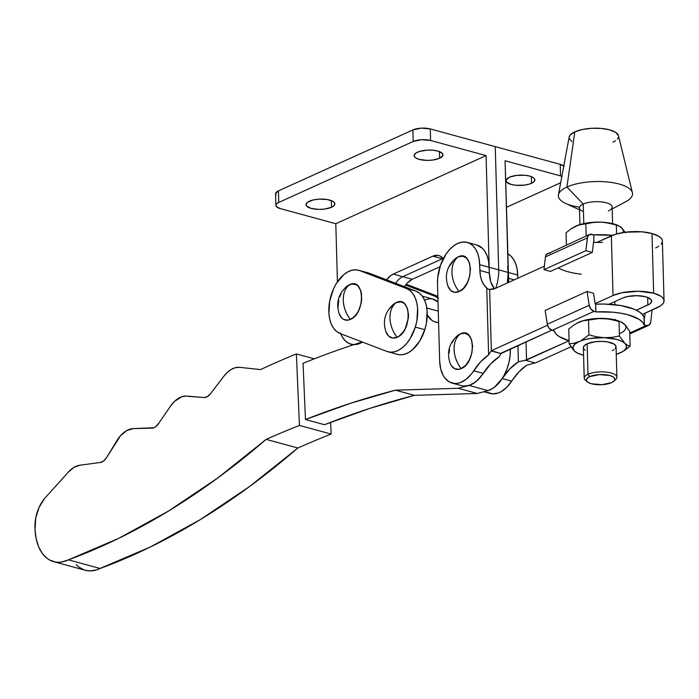 <?xml version="1.0" encoding="UTF-8"?>
<svg xmlns="http://www.w3.org/2000/svg" width="699" height="699" viewBox="0 0 699 699"><rect width="100%" height="100%" fill="white"/><g stroke="black" fill="none" stroke-linecap="round" stroke-linejoin="round"><path stroke-width="1.05" d="M397.382 354.358L400.143 354.795L404.205 354.349L408.347 352.672L412.401 349.849L419.636 341.199L424.817 329.701L415.311 327.115A32.984 19.948 105.2 0 1 387.954 351.789L397.46 354.376A32.984 19.948 -74.8 0 0 424.817 329.701L426.373 323.427L427.124 311.02L426.285 305.367L424.677 300.369L422.353 296.227L419.409 293.099L415.949 291.099L406.442 288.504A32.984 19.948 105.2 0 1 415.311 327.115L424.817 329.701A32.984 19.948 -74.8 0 0 415.949 291.099L406.442 288.504L359.732 270.618L355.896 269.823L351.833 270.268L347.7 271.937L343.646 274.768L336.411 283.418L333.502 288.914L329.675 301.19L328.923 313.589L329.762 319.251L331.37 324.249L333.694 328.39L336.638 331.518L340.098 333.519L386.809 351.414L390.636 352.2L394.699 351.754L398.841 350.085L402.895 347.254L406.704 343.384L410.13 338.604L415.311 327.115L416.866 320.841L417.618 308.434L416.779 302.781L415.171 297.783L412.847 293.641L409.902 290.504L406.442 288.504L359.732 270.618L369.238 273.204L415.949 291.099L369.238 273.204A32.984 19.948 -74.8 0 0 368.093 272.828L358.587 270.242A32.984 19.948 105.2 0 1 359.732 270.618L366.914 272.575M343.261 300.255C343.567 307.254 345.944 313.633 350.4 319.399C365.734 313.528 364.703 276.725 349.43 284.738C345.236 288.145 343.174 293.318 343.261 300.255A24.212 17.248 -114.4 0 1 349.43 284.738A18.558 11.219 -74.8 0 0 346.791 286.38C338.272 293.947 335.765 303.156 339.26 314.008A18.558 11.219 -74.8 0 0 350.4 319.399A24.212 17.248 -114.4 0 1 343.261 300.255M389.972 318.141C390.278 325.149 392.655 331.527 397.111 337.285C412.445 331.422 411.414 294.62 396.141 302.632C391.947 306.031 389.885 311.204 389.972 318.141A24.212 17.248 -114.4 0 1 396.141 302.632A18.558 11.219 -74.8 0 0 393.502 304.266C384.983 311.841 382.475 321.051 385.97 331.894A18.558 11.219 -74.8 0 0 397.111 337.285A24.212 17.248 -114.4 0 1 389.972 318.141M406.25 284.231L437.854 296.332L406.25 284.231M437.897 297.879A32.984 19.948 105.2 0 0 434.961 296.28L405.63 285.043L434.961 296.28L438.422 298.281M344.93 288.119L347.123 286.118L351.754 284.021L356.106 284.668L357.958 286.013L360.693 290.469L361.453 293.414L361.645 300.177L361.06 303.733L358.648 310.522L356.909 313.493L352.707 318.019L348.076 320.116L343.725 319.469L341.863 318.124L339.137 313.668L338.377 310.723M338.054 307.446L338.77 300.404M339.784 296.909L341.182 293.615M389.631 308.539L393.834 304.013L396.141 302.632L400.719 301.889L402.816 302.562L404.669 303.899L407.403 308.355L408.487 314.576L408.356 318.062L405.359 328.408L403.62 331.378L399.417 335.904L397.111 337.285L392.532 338.028L388.574 336.018L385.848 331.562M387.954 351.789A32.984 19.948 105.2 0 1 386.809 351.414L340.098 333.519A32.984 19.948 105.2 0 1 330.942 295.869A32.984 19.948 105.2 0 1 358.587 270.242M447.054 282.903L447.814 285.847L450.54 290.303L454.499 292.313L459.077 291.57A24.212 17.248 -114.4 0 1 451.938 272.427C452.244 279.434 454.621 285.812 459.077 291.57C474.411 285.708 473.38 248.905 458.107 256.917C453.913 260.316 451.851 265.489 451.938 272.427A24.212 17.248 -114.4 0 1 458.107 256.917L455.8 258.298M449.964 362.86L451.143 365.359L454.551 368.653L458.902 369.308L461.226 368.591A24.212 17.248 -114.4 0 1 454.088 349.448C454.394 356.446 456.779 362.825 461.226 368.591C476.561 362.72 475.53 325.917 460.257 333.93C456.063 337.337 454.009 342.51 454.088 349.448A24.212 17.248 -114.4 0 1 460.257 333.93L457.95 335.31M645.745 296.787A16.496 5.88 -1.6 0 1 651.686 301.103A16.496 5.88 -1.6 0 1 647.868 305.017L647.658 297.407L647.868 305.017L636.396 310.225L649.686 304.021L651.59 301.785L651.005 299.504L645.745 296.787L636.92 295.668L627.519 296.542L622.521 298.106A16.496 5.88 -1.6 0 1 645.745 296.787M664.05 300.762L662.381 241.068A28.869 10.293 178.4 0 0 651.984 233.51L642.093 231.832L625.334 232.199L615.373 234.314L596.684 242.474L611.345 235.834L613.014 295.52A28.869 10.293 -1.6 0 1 653.652 293.196L651.984 233.51A28.869 10.293 178.4 0 0 611.345 235.834L613.014 295.52L595.129 303.628L613.014 295.52L621.761 292.776L638.213 291.247L653.652 293.196A28.869 10.293 -1.6 0 1 664.05 300.762A28.869 10.293 -1.6 0 1 657.383 307.612L642.294 314.454L660.555 305.865L662.757 303.951L663.893 301.942L663.928 299.923L662.862 297.966L660.738 296.149L653.652 293.196L651.984 233.51L659.07 236.463L661.193 238.28L662.268 240.238M507.631 266.625L508.199 272.453L517.706 275.048L517.802 278.246L517.138 269.22L515.775 263.986L513.678 259.539L510.925 256.061L507.623 253.676M487.352 392.331L492.577 393.86L498.265 392.987L501.148 391.658L506.731 387.36L518.78 372.051L526.635 365.219L535.714 362.772L570.996 346.774L535.714 362.772L526.635 365.219A55.667 33.657 -74.8 0 0 511.72 381.147L502.214 378.552L494.481 387.185L491.642 389.072L486.775 390.968A32.984 19.948 105.2 0 0 502.214 378.552A55.667 33.657 105.2 0 1 518.396 361.794L509.868 368.845L502.214 378.552L511.72 381.147A32.984 19.948 -74.8 0 1 490.095 393.45L483.83 391.746M461.357 385.621L464.057 386.084L469.745 385.21L475.469 382.003L480.807 376.691L490.847 363.663L499.383 356.612L500.903 353.589L491.353 350.68L547.535 325.21L491.353 350.68L489.641 289.43L495.879 288.18L544.39 266.188L495.879 288.18A28.869 17.449 105.2 0 1 489.641 289.43L491.353 350.68L488.61 354.856L480.755 361.689L471.301 374.105L465.962 379.408L460.239 382.624L457.364 383.358L454.551 383.498L449.326 381.969L444.948 378.15L443.183 375.468L440.667 368.792L439.654 360.824L437.504 283.803L437.74 277.608L440.58 265.078L446.154 253.938L449.728 249.438L453.634 245.891L457.731 243.435L461.864 242.16L465.866 242.125L469.588 243.313L472.891 245.698L475.652 249.176L477.749 253.623L479.103 258.857L480.423 275.974L481.812 280.867L483.944 284.904L486.74 287.909L488.61 354.856L486.74 287.909L488.12 289.168L489.641 289.43L488.12 289.168L486.74 287.909A28.869 17.449 105.2 0 1 479.846 270.461L489.352 273.047L488.618 261.443L487.255 256.21L485.158 251.771L482.406 248.285L476.692 244.982M459.077 291.57L463.577 288.198L467.325 282.693L469.737 275.904L470.453 268.862L469.37 262.641L466.635 258.184L462.686 256.175L458.107 256.917A18.558 11.219 -74.8 0 0 455.468 258.551C446.949 266.127 444.442 275.336 447.937 286.179A18.558 11.219 -74.8 0 0 459.077 291.57M453.607 260.29L449.859 265.795M453.747 339.836L452.008 342.807M449.597 349.596L449.011 353.152M461.226 368.591L465.726 365.21L469.475 359.714L471.886 352.925L472.603 345.883L471.519 339.662L468.784 335.205L464.835 333.196L460.257 333.93A18.558 11.219 -74.8 0 0 457.618 335.572C449.099 343.139 446.591 352.348 450.095 363.2A18.558 11.219 -74.8 0 0 461.226 368.591M467.264 242.413A32.984 19.948 105.2 0 1 479.68 264.685L489.186 267.271L489.352 273.047A28.869 17.449 -74.8 0 0 494.429 288.757L490.75 281.863L489.352 273.047L479.846 270.461L479.68 264.685L489.186 267.271A32.984 19.948 -74.8 0 0 476.77 245.008L467.264 242.413A32.984 19.948 105.2 0 0 437.504 283.803L439.654 360.824A32.984 19.948 105.2 0 0 452.07 383.087A32.984 19.948 105.2 0 0 473.695 370.785A55.667 33.657 105.2 0 1 488.61 354.856L491.152 350.933L500.903 353.589L551.703 330.216L501.174 353.126L499.383 356.612A55.667 33.657 -74.8 0 0 483.201 373.371L473.695 370.785L483.201 373.371A32.984 19.948 -74.8 0 1 461.576 385.682L452.07 383.087M609.012 304.231L622.521 298.106L609.012 304.231M569.003 340.78L526.53 360.037L526.015 341.863L526.53 360.037L518.396 361.794L517.942 345.524L518.396 361.794L525.316 360.238L535.067 362.903L525.316 360.238L569.003 340.78M564.163 166.379L560.214 164.335L560.537 175.895L505.08 160.779L508.199 272.453L507.334 282.99A32.984 19.948 -74.8 0 0 508.199 272.453L498.693 269.866L495.25 146.633L498.693 269.866A32.984 19.948 105.2 0 1 495.74 288.241A32.984 19.948 -74.8 0 0 498.693 269.866L489.186 267.271L486.067 155.597L430.61 140.482L430.287 128.931L560.214 164.335L560.537 175.895L505.08 160.779L508.715 282.361A28.869 17.449 105.2 0 1 508.365 278.228L514.281 279.845L508.365 278.228L508.199 272.453L517.706 275.048A32.984 19.948 -74.8 0 0 507.675 253.711M662.224 242.256L661.088 244.257M658.886 246.17L655.714 247.918M488.645 289.377L488.12 289.168M531.528 183.295A14.434 5.146 -1.6 0 1 515.6 185.244A14.434 5.146 -1.6 0 1 506.006 180.674A14.434 5.146 -1.6 0 1 509.344 177.249L516.343 175.432L524.713 175.248L529.659 176.087L533.206 177.563L534.272 178.472L534.787 180.464L533.11 182.422L529.51 184.055L524.53 185.113L516.159 185.296L511.205 184.457L506.6 182.072L506.085 180.08L509.344 177.249A14.434 5.146 -1.6 0 1 525.272 175.3A14.434 5.146 -1.6 0 1 534.857 179.87A14.434 5.146 -1.6 0 1 531.528 183.295L531.336 176.637L531.528 183.295M309.36 201.207A14.434 5.146 -1.6 0 1 325.288 199.267A14.434 5.146 -1.6 0 1 334.873 203.828A14.434 5.146 -1.6 0 1 331.544 207.254L331.352 200.596L331.544 207.254L324.546 209.071L318.936 209.394L311.221 208.416L306.616 206.03L306.101 204.047L307.77 202.081L313.737 199.835L319.128 199.136L327.333 199.538L333.222 201.522L334.821 203.409L334.227 205.427L331.544 207.254A14.434 5.146 -1.6 0 1 315.616 209.202A14.434 5.146 -1.6 0 1 306.022 204.632A14.434 5.146 -1.6 0 1 309.36 201.207M417.443 152.207A14.434 5.146 -1.6 0 1 433.371 150.259A14.434 5.146 -1.6 0 1 442.965 154.828A14.434 5.146 -1.6 0 1 439.627 158.254L439.444 151.587L439.627 158.254L432.629 160.062L427.028 160.386L419.313 159.407L415.765 157.939L414.699 157.03L414.184 155.038L415.861 153.081L419.461 151.447L427.22 150.128L432.812 150.206L437.766 151.045L442.371 153.43L442.886 155.414L439.627 158.254A14.434 5.146 -1.6 0 1 423.699 160.193A14.434 5.146 -1.6 0 1 414.105 155.632A14.434 5.146 -1.6 0 1 417.443 152.207M508.199 272.453L489.186 267.271L486.067 155.597L335.8 223.724L337.425 281.846L335.8 223.724L486.067 155.597L430.61 140.482L430.287 128.931L421.252 128.153L412.873 129.927L278.429 190.879L275.633 193.308L276.079 195.012M340.483 332.986L342.58 337.425L345.332 340.902L348.635 343.288L352.357 344.485L356.368 344.441L362.519 342.108A32.984 19.948 105.2 0 1 350.959 344.188A32.984 19.948 105.2 0 1 340.78 333.781M386.608 279.862L390.715 275.642L393.275 274.104L432.812 256.175L437.897 255.353L440.23 256.096L443.315 258.735A20.621 12.468 105.2 0 0 438.771 255.537A20.621 12.468 105.2 0 0 432.812 256.175L442.318 258.761L402.781 276.69A20.621 12.468 -74.8 0 0 395.538 283.278A20.621 12.468 105.2 0 1 402.781 276.69L393.275 274.104L412.288 279.285L407.281 283.034L404.494 286.704A20.621 12.468 -74.8 0 1 412.288 279.285L402.781 276.69L442.318 258.761L432.812 256.175L393.275 274.104A20.621 12.468 105.2 0 0 386.608 279.862M563.778 165.995A12.372 4.412 178.4 0 0 560.214 164.335L430.287 128.931A12.372 4.412 178.4 0 0 412.873 129.927L413.196 141.478A12.372 4.412 -1.6 0 1 430.61 140.482L421.576 139.704L413.196 141.478L412.873 129.927L278.429 190.879A12.372 4.412 178.4 0 0 275.563 193.824L275.887 205.375A12.372 4.412 -1.6 0 1 278.744 202.439L278.429 190.879L278.744 202.439L413.196 141.478L278.744 202.439L276.446 204.003L275.956 204.868L276.393 206.572L280.343 208.617L335.8 223.724L280.343 208.617A12.372 4.412 -1.6 0 1 275.887 205.375M443.087 258.455A20.621 12.468 -74.8 0 0 442.318 258.761L443.183 258.997L442.318 258.761A20.621 12.468 105.2 0 1 443.087 258.455M440.029 266.703L412.288 279.285L440.029 266.703M562.241 176.463L560.537 175.895A12.372 4.412 -1.6 0 1 561.865 176.314M560.677 182.736L506.382 207.35L560.677 182.736M615.312 348.565L615.976 346.285L614.168 344.144L607.501 341.898L601.411 341.374L595.059 341.732L587.134 343.794A16.348 5.828 178.4 0 0 583.359 347.674L584.215 378.168A16.348 5.828 -1.6 0 1 587.99 374.288L587.134 343.794L584.093 345.865L583.429 348.146M586.706 381.147A16.348 5.828 -1.6 0 1 584.215 378.168M613.862 381.217A14.286 5.094 -1.6 0 1 611.59 382.633L614.246 380.824L614.832 378.832L613.25 376.962L609.746 375.503L599.305 374.594L589.624 376.647A14.286 5.094 -1.6 0 1 607.929 375.083A14.286 5.094 -1.6 0 1 613.862 381.217L615.723 379.522A16.348 5.828 178.4 0 0 608.925 372.497A16.348 5.828 178.4 0 0 587.99 374.288A16.348 5.828 178.4 0 0 585.509 380.361L587.466 381.951A14.286 5.094 -1.6 0 1 589.624 376.647L587.99 374.288L589.624 376.647L586.968 378.456L586.382 380.457L587.964 382.318L591.476 383.786L601.918 384.686L611.59 382.633A14.286 5.094 -1.6 0 1 587.466 381.951M582.608 211.273A16.348 5.828 -1.6 0 1 583.237 204.082L566.924 187.026L574.823 131.858A24.745 8.825 178.4 0 0 569.152 137.048L558.431 194.82A37.108 13.237 -1.6 0 1 566.924 187.026A37.108 13.237 178.4 0 0 565.508 203.348L579.506 209.84M579.593 207.157A37.108 13.237 -1.6 0 1 558.431 194.82M612.604 223.663L612.141 207.053A16.348 5.828 178.4 0 0 601.28 201.88A16.348 5.828 178.4 0 0 583.237 204.082L583.779 223.575L583.237 204.082A16.348 5.828 178.4 0 0 579.454 207.961L579.925 224.571M612.193 208.922L625.815 201.662A37.108 13.237 178.4 0 0 617.977 183.732A37.108 13.237 178.4 0 0 566.924 187.026L583.237 204.082A16.348 5.828 -1.6 0 1 605.727 202.631A16.348 5.828 -1.6 0 1 609.179 210.53A16.348 5.828 -1.6 0 1 608.366 210.932M569.152 137.083L570.209 134.994L574.823 131.858L582.319 129.507L591.572 128.301L601.166 128.424L609.65 129.865L615.723 132.391L618.475 135.676A24.745 8.825 178.4 0 0 601.227 128.433A24.745 8.825 178.4 0 0 574.823 131.858L566.924 187.026A37.108 13.237 -1.6 0 1 606.54 181.897A37.108 13.237 -1.6 0 1 632.403 192.758A37.108 13.237 -1.6 0 1 623.962 202.57M618.432 137.362L617.453 139.084M615.566 140.717L612.848 142.22M571.939 141.679L569.204 138.446M589.519 234.48L546.391 254.436L545.438 256.891L587.361 237.887A6.186 4.404 -114.4 0 1 589.519 234.48A6.186 4.404 -114.4 0 1 591.913 234.34L593.731 234.838L589.545 234.471L587.536 236.961L585.911 250.661L543.988 269.674L545.438 256.891L587.361 237.887L585.911 250.661L592.333 252.418L593.468 242.404L602.529 242.448M593.608 234.89L612.464 235.353A45.356 16.173 178.4 0 0 593.731 234.881M581.306 274.183A45.356 16.173 -1.6 0 1 558.256 267.866M547.605 253.484A6.186 4.404 65.6 0 0 545.438 256.891L543.988 269.674L550.419 271.422L543.988 269.674L585.911 250.661L592.333 252.418L550.419 271.422L592.333 252.418L593.468 242.404L593.94 242.536L593.731 234.838L593.827 242.588M549.999 253.344L548.365 253.248M625.238 232.217L620.258 226.642L616.326 224.956L616.579 233.955L616.326 224.956L617.951 225.393L616.396 224.807A26.807 9.559 178.4 0 0 601.018 222.16L594.028 222.23L584.006 223.531L575.88 226.074L580.895 224.414L585.832 223.829L578.396 225.087L570.891 228.949L566.05 232.802L566.391 244.973L566.05 232.802L570.891 228.949L575.88 226.074A26.807 9.559 178.4 0 0 575.871 226.083L576.203 225.934A26.807 9.559 178.4 0 1 601.018 222.16L593.329 222.474L585.832 223.829L586.173 236L585.832 223.829L593.329 222.474L601.018 222.16L610.777 223.252L616.413 224.816M616.326 224.956L604.897 222.457L616.326 224.956M617.619 225.27L621.612 227.769L625.684 232.889M622.931 232.557A26.807 9.559 178.4 0 0 621.612 227.769L622.608 228.94M620.188 226.659L621.612 227.769M578.571 322.344A26.807 9.559 178.4 0 0 578.571 322.353A26.807 9.559 178.4 0 0 578.562 322.353L573.582 325.218L568.733 329.072L569.152 343.856L573.197 349.701L575.924 352.27L574.561 351.134L577.82 353.266L583.569 355.241A26.807 9.559 -1.6 0 1 579.777 354.096A26.807 9.559 -1.6 0 1 574.561 351.134L573.023 348.74L573.294 346.241L575.373 343.803L579.104 341.601A26.807 9.559 -1.6 0 1 604.242 337.678L596.518 336.796L588.934 334.882L581.62 340.308L588.934 334.882L588.523 320.098L583.586 320.684L578.571 322.353L573.582 325.218L568.733 329.072L569.152 343.856L574.561 351.134A26.807 9.559 -1.6 0 1 579.104 341.601L574.089 343.27L569.152 343.856L574.089 343.27L584.242 339.784L590.428 338.473L604.242 337.678A26.807 9.559 -1.6 0 1 624.845 343.296L619.428 336.009L611.931 337.364L604.242 337.678L616.841 339.443L621.586 341.164L624.845 343.296A26.807 9.559 -1.6 0 1 620.301 352.829L625.282 349.963L630.131 346.11L627.527 345.245L624.845 343.296L626.383 345.69L626.112 348.189L624.032 350.627L620.301 352.829A26.807 9.559 -1.6 0 1 619.978 352.969A26.807 9.559 -1.6 0 1 616.256 354.332L622.809 351.536L630.131 346.11L629.72 331.326L625.666 325.481L621.612 322.09L607.588 318.727L599.829 318.438L588.523 320.098L588.934 334.882L596.518 336.796L604.242 337.678L611.931 337.364L619.428 336.009L619.017 321.225L619.428 336.009L624.845 343.296L627.527 345.245L630.131 346.11L629.72 331.326L625.299 325.218M577.252 353.091L578.562 353.633M584.032 349.255L585.238 350.286M612.272 350.636L614.063 349.649M599.829 318.438L603.709 318.429A26.807 9.559 178.4 0 0 578.886 322.204L583.586 320.684L599.829 318.438M615.234 320.159L619.087 321.086A26.807 9.559 178.4 0 0 603.709 318.429L615.234 320.159M620.301 321.54L624.303 324.039A26.807 9.559 178.4 0 1 619.76 333.572M595.548 304.205L604.251 304.056L620.756 305.542L634.072 309.168L638.903 311.632L642.267 314.419L644.032 317.416L644.242 325.122L644.032 317.416L644.627 317.495L645.116 313.169L644.627 317.495L644.155 317.363L644.364 325.07L646.182 325.559L629.764 333.004L646.182 325.559L644.242 325.122L642.486 322.125L639.122 319.338L628.165 314.812L620.965 313.239L612.971 312.208L595.758 311.911A45.356 16.173 -1.6 0 1 644.242 325.122L644.032 317.416A45.356 16.173 178.4 0 0 595.67 304.196M569.065 340.797A45.356 16.173 -1.6 0 1 554.089 330.802L555.845 333.799L559.209 336.586L569.065 340.797M595.758 311.911L594.063 311.361L552.149 330.365L554.089 330.802L552.149 330.365L594.063 311.361L595.88 311.85L595.662 304.152L595.19 304.021L593.477 293.239L587.046 291.483L589.24 305.253L547.326 324.257L545.133 310.487L587.046 291.483L545.133 310.487L547.562 325.297L549.038 328.154L552.149 330.365A6.186 4.404 65.6 0 1 547.326 324.257L589.24 305.253L590.952 309.15L594.063 311.361A6.186 4.404 -114.4 0 1 589.24 305.253L587.046 291.483L593.477 293.239L595.19 304.021L595.662 304.152L595.758 311.911M576.509 323.41L583.7 320.526L596.719 318.499L610.384 319.006L619.104 321.086M622.879 322.929L624.303 324.039M615.225 319.329L615.207 320.474M650.734 322.012L652.097 310.007L650.734 322.012A6.186 4.404 -114.4 0 1 648.576 325.419A6.186 4.404 -114.4 0 1 646.182 325.559L649.214 325.026L650.734 322.012M616.902 377.259L616.046 346.756A16.348 5.828 178.4 0 0 605.185 341.584A16.348 5.828 178.4 0 0 587.134 343.794L587.99 374.288A16.348 5.828 -1.6 0 1 606.033 372.086A16.348 5.828 -1.6 0 1 616.902 377.259A16.348 5.828 -1.6 0 1 614.57 380.37M483.271 373.257L477.81 379.976L473.511 383.367L469.073 385.437L488.085 390.619L477.26 393.476L414.455 395.346L477.26 393.476L458.247 388.294L395.433 390.164L414.455 395.346L395.433 390.164A1540.998 931.688 105.2 0 0 305.463 419.522L324.476 424.704L369.509 408.487L414.455 395.346A1540.998 931.688 -74.8 0 0 324.476 424.704L305.463 419.522L303.043 363.314A1443.234 872.579 105.2 0 1 362.187 341.986A1443.234 872.579 -74.8 0 0 303.043 363.314L305.463 419.522L350.496 403.306L395.433 390.164L458.247 388.294L467.762 385.787L458.247 388.294L477.26 393.476L488.085 390.619L492.524 388.548L496.823 385.158L500.79 380.614L504.232 375.118L507.02 368.897L509.021 362.239L510.139 355.442L510.331 348.81M438.588 322.658L434.411 321.741L432.104 320.483L427.229 315.048A32.984 19.948 105.2 0 0 435.87 322.239A32.984 19.948 105.2 0 0 438.588 322.658M422.318 296.175L432.952 299.076A29.699 17.956 -74.8 0 1 438.011 302.02L432.471 298.954L429.815 298.691L424.267 300.046M469.073 385.437L488.085 390.619A32.984 19.948 -74.8 0 0 510.34 348.976M426.783 307.988L438.264 311.125L426.783 307.988M331.143 434.07L299.452 425.438L296.376 353.93L314.314 358.814L296.376 353.93A1451.482 877.568 -74.8 0 0 260.535 369.588A1451.482 877.568 105.2 0 1 296.376 353.93L299.452 425.438L331.143 434.07A1532.776 926.717 -74.8 0 0 297.844 448.007L266.153 439.365A963.17 582.328 105.2 0 1 68.415 559.847A49.463 29.908 105.2 0 1 53.587 561.629A49.463 29.908 105.2 0 1 34.95 525.185A28.842 17.44 105.2 0 1 44.535 498.527L68.441 472.017A28.842 17.44 105.2 0 1 79.712 465.246L100.193 462.493L79.712 465.246L73.945 467.36L68.441 472.017L44.535 498.527L39.074 507.387L35.736 517.959L35.037 529.973L36.217 538.99L38.69 546.941L42.351 553.486L47.043 558.352L49.716 560.082L55.571 562.048L58.69 562.267L61.896 561.97L68.415 559.847L100.106 568.479L68.415 559.847L118.568 538.413L168.468 511.056L217.765 477.967L266.153 439.365A1532.776 926.717 105.2 0 1 299.452 425.438A1532.776 926.717 105.2 0 0 266.153 439.365L297.844 448.007A1532.776 926.717 105.2 0 1 331.143 434.07L330.636 422.31L331.143 434.07M203.968 397.521L186.318 396.045L181.6 396.822L174.558 401.366L170.355 406.372A28.842 17.44 105.2 0 1 188.564 396.377L203.968 397.521A12.372 7.479 105.2 0 0 210.53 393.72L207.341 396.648L203.968 397.521M159.311 422.458L170.355 406.372L159.311 422.458A12.39 7.488 105.2 0 1 151.998 428.137L133.221 428.636L153.946 427.709L155.894 426.573L159.311 422.458M116.855 440.719A28.842 17.44 105.2 0 1 133.221 428.636L126.729 430.558L120.49 435.748L106.737 457.338L116.855 440.719M106.737 457.338A12.39 7.488 105.2 0 1 100.193 462.493L103.662 460.929L106.737 457.338M53.587 561.629L85.269 570.262A49.463 29.908 -74.8 0 0 100.106 568.479A963.17 582.328 -74.8 0 0 297.844 448.007L249.456 486.609L200.159 519.698L150.259 547.046L96.838 569.799L90.381 570.908L85.243 570.253M260.535 369.588L239.6 367.333L235.633 367.613L231.561 369.229L227.594 372.13L223.925 376.167A28.869 17.449 105.2 0 1 239.6 367.333L260.535 369.588M223.925 376.167L210.53 393.72L223.925 376.167M76.27 564.783L78.734 566.985L84.256 569.956M351.047 344.214L353.31 344.825M614.788 301.618L614.875 304.72M632.403 192.758L618.475 135.676M579.777 354.096L578.23 353.519M648.576 325.419L629.79 333.939"/></g></svg>
